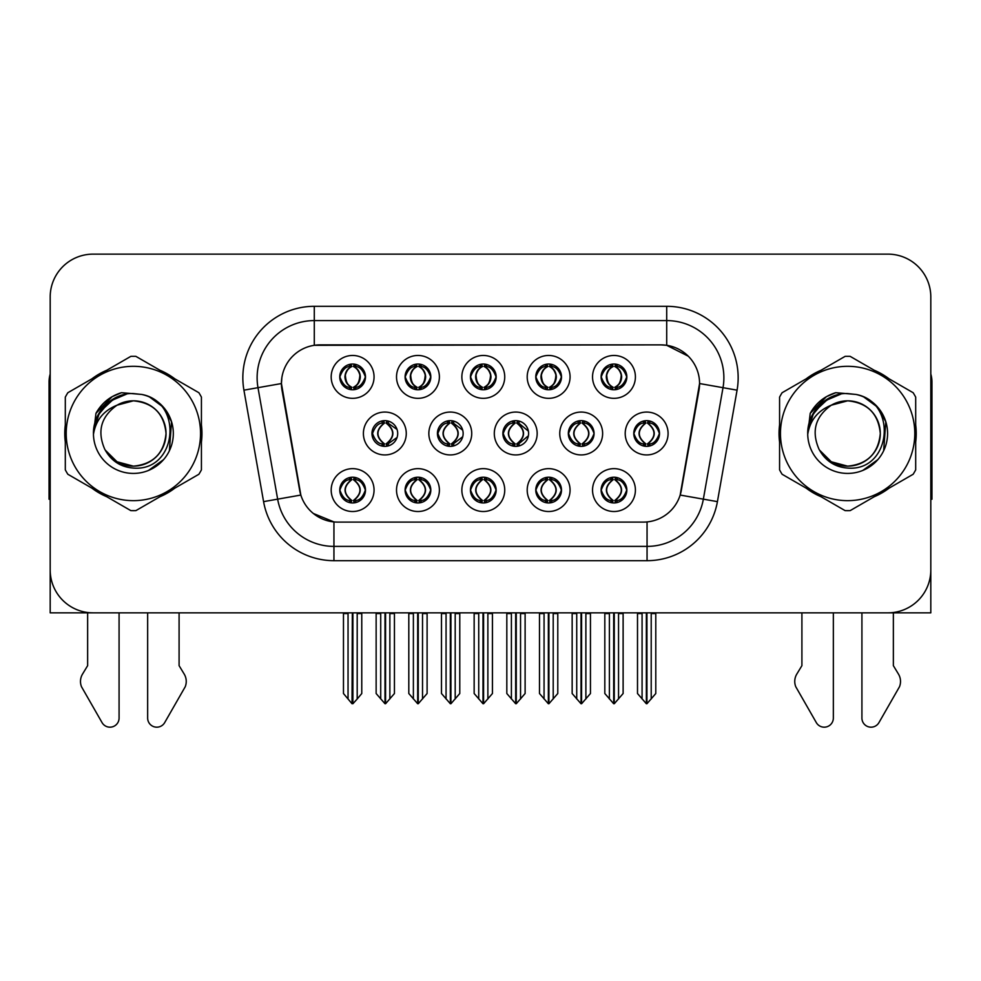 <?xml version="1.0" encoding="UTF-8"?>
<svg xmlns="http://www.w3.org/2000/svg" width="981" height="981" viewBox="0 0 981 981"><rect width="100%" height="100%" fill="white"/><g stroke="black" fill="none" stroke-linecap="round" stroke-linejoin="round"><path stroke-width="1.47" d="M371.971 433.492A12.863 12.863 0 0 0 384.834 446.355A12.863 12.863 0 0 0 397.697 433.492A12.863 12.863 0 0 0 384.834 420.628A12.863 12.863 0 0 0 371.971 433.492L372.547 433.492C374.987 440.42 378.323 443.878 382.565 443.89L384.098 443.89C375.588 436.95 375.588 430.021 384.098 423.093L384.515 423.093C375.784 430.021 375.784 436.95 384.515 443.878L384.515 443.878M363.399 433.492A21.435 21.435 0 0 0 384.834 454.926A21.435 21.435 0 0 0 406.269 433.492A21.435 21.435 0 0 0 384.834 412.057A21.435 21.435 0 0 0 363.399 433.492M601.108 376.9A12.863 12.863 0 0 0 613.971 389.764A12.863 12.863 0 0 0 626.834 376.9A12.863 12.863 0 0 0 613.971 364.037A12.863 12.863 0 0 0 601.108 376.9L601.23 376.9C603.769 369.898 607.116 366.44 611.249 366.514L610.378 364.552M592.536 376.9A21.435 21.435 0 0 0 613.971 398.335A21.435 21.435 0 0 0 635.406 376.9A21.435 21.435 0 0 0 613.971 355.465A21.435 21.435 0 0 0 592.536 376.9M535.773 376.9A12.863 12.863 0 0 0 548.637 389.764A12.863 12.863 0 0 0 561.5 376.9A12.863 12.863 0 0 0 548.637 364.037A12.863 12.863 0 0 0 535.773 376.9L535.896 376.9C538.434 369.898 541.77 366.44 545.914 366.514L545.044 364.552M527.202 376.9A21.435 21.435 0 0 0 548.637 398.335A21.435 21.435 0 0 0 570.071 376.9A21.435 21.435 0 0 0 548.637 355.465A21.435 21.435 0 0 0 527.202 376.9M405.092 376.9A12.863 12.863 0 0 0 417.955 389.764A12.863 12.863 0 0 0 430.818 376.9A12.863 12.863 0 0 0 417.955 364.037A12.863 12.863 0 0 0 405.092 376.9L405.214 376.9C407.753 369.898 411.1 366.44 415.233 366.514L414.362 364.552M396.52 376.9A21.435 21.435 0 0 0 417.955 398.335A21.435 21.435 0 0 0 439.39 376.9A21.435 21.435 0 0 0 417.955 355.465A21.435 21.435 0 0 0 396.52 376.9M470.439 490.083A12.863 12.863 0 0 0 483.302 502.946A12.863 12.863 0 0 0 496.165 490.083A12.863 12.863 0 0 0 483.302 477.22A12.863 12.863 0 0 0 470.439 490.083L470.549 490.083C472.989 497.011 476.337 500.469 480.58 500.482L482.1 500.482C473.59 493.553 473.59 486.625 482.1 479.697L482.529 479.697C473.798 486.625 473.798 493.553 482.529 500.482L482.529 500.482C473.492 493.541 473.492 486.613 482.542 479.697L480.58 479.697C476.41 479.611 473.063 483.069 470.549 490.083M461.855 490.083A21.435 21.435 0 0 0 483.302 511.518A21.435 21.435 0 0 0 504.737 490.083A21.435 21.435 0 0 0 483.302 468.648A21.435 21.435 0 0 0 461.855 490.083M437.428 433.492A12.863 12.863 0 0 0 450.279 446.355A12.863 12.863 0 0 0 463.142 433.492A12.863 12.863 0 0 0 450.279 420.628A12.863 12.863 0 0 0 437.428 433.492L437.882 433.492C440.322 440.42 443.67 443.878 447.912 443.89L449.433 443.89C440.923 436.95 440.923 430.021 449.433 423.093L449.85 423.093C441.119 430.021 441.119 436.95 449.85 443.878L449.85 443.878C440.825 436.95 440.825 430.021 449.862 423.093L447.912 423.093C443.743 423.019 440.395 426.477 437.882 433.492M428.844 433.492A21.435 21.435 0 0 0 450.279 454.926A21.435 21.435 0 0 0 471.726 433.492A21.435 21.435 0 0 0 450.279 412.057A21.435 21.435 0 0 0 428.844 433.492M339.757 490.083A12.863 12.863 0 0 0 352.62 502.946A12.863 12.863 0 0 0 365.484 490.083A12.863 12.863 0 0 0 352.62 477.22A12.863 12.863 0 0 0 339.757 490.083L339.88 490.083C342.308 497.011 345.655 500.469 349.898 500.482L351.419 500.482C342.921 493.553 342.921 486.625 351.419 479.697L351.848 479.697C343.117 486.625 343.117 493.553 351.848 500.482L351.848 500.482C342.81 493.541 342.81 486.613 351.86 479.697L349.898 479.697C345.729 479.611 342.394 483.069 339.88 490.083M331.186 490.083A21.435 21.435 0 0 0 352.62 511.518A21.435 21.435 0 0 0 374.055 490.083A21.435 21.435 0 0 0 352.62 468.648A21.435 21.435 0 0 0 331.186 490.083M568.33 433.492A12.863 12.863 0 0 0 581.193 446.355A12.863 12.863 0 0 0 594.057 433.492A12.863 12.863 0 0 0 581.193 420.628A12.863 12.863 0 0 0 568.33 433.492L568.563 433.492C571.003 440.42 574.339 443.878 578.582 443.89L580.114 443.89C571.604 436.95 571.604 430.021 580.114 423.093L580.531 423.093C571.8 430.021 571.8 436.95 580.531 443.878L580.531 443.878M559.759 433.492A21.435 21.435 0 0 0 581.193 454.926A21.435 21.435 0 0 0 602.628 433.492A21.435 21.435 0 0 0 581.193 412.057A21.435 21.435 0 0 0 559.759 433.492M502.873 433.492A12.863 12.863 0 0 0 515.736 446.355A12.863 12.863 0 0 0 528.6 433.492A12.863 12.863 0 0 0 515.736 420.628A12.863 12.863 0 0 0 502.873 433.492L503.228 433.492C505.656 440.42 509.004 443.878 513.247 443.89L514.767 443.89C506.257 436.95 506.257 430.021 514.767 423.093L515.197 423.093C506.466 430.021 506.466 436.95 515.197 443.878L515.197 443.878C506.159 436.95 506.159 430.021 515.209 423.093L513.247 423.093C509.078 423.019 505.742 426.477 503.228 433.492M494.301 433.492A21.435 21.435 0 0 0 515.736 454.926A21.435 21.435 0 0 0 537.171 433.492A21.435 21.435 0 0 0 515.736 412.057A21.435 21.435 0 0 0 494.301 433.492M535.773 490.083A12.863 12.863 0 0 0 548.637 502.946A12.863 12.863 0 0 0 561.5 490.083A12.863 12.863 0 0 0 548.637 477.22A12.863 12.863 0 0 0 535.773 490.083L535.896 490.083C538.324 497.011 541.671 500.469 545.914 500.482L547.435 500.482C538.937 493.553 538.937 486.625 547.435 479.697L547.864 479.697C539.133 486.625 539.133 493.553 547.864 500.482L547.864 500.482C538.827 493.541 538.827 486.613 547.876 479.697L545.914 479.697C541.745 479.611 538.41 483.069 535.896 490.083M527.202 490.083A21.435 21.435 0 0 0 548.637 511.518A21.435 21.435 0 0 0 570.071 490.083A21.435 21.435 0 0 0 548.637 468.648A21.435 21.435 0 0 0 527.202 490.083M470.439 376.9A12.863 12.863 0 0 0 483.302 389.764A12.863 12.863 0 0 0 496.165 376.9A12.863 12.863 0 0 0 483.302 364.037A12.863 12.863 0 0 0 470.439 376.9L470.561 376.9C473.1 369.898 476.435 366.44 480.58 366.514L479.697 364.552M461.855 376.9A21.435 21.435 0 0 0 483.302 398.335A21.435 21.435 0 0 0 504.737 376.9A21.435 21.435 0 0 0 483.302 355.465A21.435 21.435 0 0 0 461.855 376.9M601.108 490.083A12.863 12.863 0 0 0 613.971 502.946A12.863 12.863 0 0 0 626.834 490.083A12.863 12.863 0 0 0 613.971 477.22A12.863 12.863 0 0 0 601.108 490.083L601.23 490.083C603.671 497.011 607.006 500.469 611.261 500.482L612.782 500.482C604.271 493.553 604.271 486.625 612.782 479.697L613.199 479.697C604.468 486.625 604.468 493.553 613.199 500.482L613.199 500.482C604.173 493.541 604.173 486.613 613.211 479.697L611.261 479.697C607.092 479.611 603.744 483.069 601.23 490.083M592.536 490.083A21.435 21.435 0 0 0 613.971 511.518A21.435 21.435 0 0 0 635.406 490.083A21.435 21.435 0 0 0 613.971 468.648A21.435 21.435 0 0 0 592.536 490.083M405.092 490.083A12.863 12.863 0 0 0 417.955 502.946A12.863 12.863 0 0 0 430.818 490.083A12.863 12.863 0 0 0 417.955 477.22A12.863 12.863 0 0 0 405.092 490.083L405.214 490.083C407.655 497.011 410.99 500.469 415.245 500.482L416.766 500.482C408.255 493.553 408.255 486.625 416.766 479.697L417.183 479.697C408.452 486.625 408.452 493.553 417.183 500.482L417.183 500.482C408.157 493.541 408.157 486.613 417.195 479.697L415.245 479.697C411.076 479.611 407.728 483.069 405.214 490.083M396.52 490.083A21.435 21.435 0 0 0 417.955 511.518A21.435 21.435 0 0 0 439.39 490.083A21.435 21.435 0 0 0 417.955 468.648A21.435 21.435 0 0 0 396.52 490.083M633.787 433.492A12.863 12.863 0 0 0 646.638 446.355A12.863 12.863 0 0 0 659.502 433.492A12.863 12.863 0 0 0 646.638 420.628A12.863 12.863 0 0 0 633.787 433.492L633.898 433.492C636.338 440.42 639.673 443.878 643.928 443.89L645.449 443.89C636.939 436.95 636.939 430.021 645.449 423.093L645.866 423.093C637.135 430.021 637.135 436.95 645.866 443.878L645.866 443.878C636.841 436.95 636.841 430.021 645.878 423.093L643.928 423.093C639.759 423.019 636.411 426.477 633.898 433.492M625.204 433.492A21.435 21.435 0 0 0 646.638 454.926A21.435 21.435 0 0 0 668.086 433.492A21.435 21.435 0 0 0 646.638 412.057A21.435 21.435 0 0 0 625.204 433.492M339.757 376.9A12.863 12.863 0 0 0 352.62 389.764A12.863 12.863 0 0 0 365.484 376.9A12.863 12.863 0 0 0 352.62 364.037A12.863 12.863 0 0 0 339.757 376.9L339.88 376.9C342.418 369.898 345.753 366.44 349.898 366.514L349.028 364.552M331.186 376.9A21.435 21.435 0 0 0 352.62 398.335A21.435 21.435 0 0 0 374.055 376.9A21.435 21.435 0 0 0 352.62 355.465A21.435 21.435 0 0 0 331.186 376.9M281.424 383.473A38.59 38.59 0 0 0 282.013 390.168L299.646 490.206A38.59 38.59 0 0 0 337.648 522.1L643.352 522.1A38.59 38.59 0 0 0 681.354 490.206L698.987 390.168A38.59 38.59 0 0 0 660.998 344.883L320.002 344.883A38.59 38.59 0 0 0 281.424 383.473L281.854 377.759M739.306 612.843L930.81 612.843L930.81 297.01A42.87 42.87 0 0 0 887.928 254.14L93.072 254.14A42.87 42.87 0 0 0 50.19 297.01L50.19 612.843L241.694 612.843M65.31 424.932A68.596 68.596 0 0 0 65.31 442.051M91.92 488.158A68.596 68.596 0 0 0 106.745 496.717M159.989 496.717A68.596 68.596 0 0 0 174.814 488.158M201.424 442.051A68.596 68.596 0 0 0 201.424 424.932M779.576 424.932A68.596 68.596 0 0 0 779.576 442.051M806.186 488.158A68.596 68.596 0 0 0 821.011 496.717M874.255 496.717A68.596 68.596 0 0 0 889.08 488.158M915.69 442.051A68.596 68.596 0 0 0 915.69 424.932M314.288 306.305L666.712 306.305A71.454 71.454 0 0 1 737.074 390.168L717.418 501.634A71.454 71.454 0 0 1 647.055 560.678L333.945 560.678A71.454 71.454 0 0 1 263.582 501.634L243.926 390.168A71.454 71.454 0 0 1 314.288 306.305L314.288 320.591L666.712 320.591A57.168 57.168 0 0 1 723.009 387.679L703.352 499.157A57.168 57.168 0 0 1 647.055 546.392L333.945 546.392A57.168 57.168 0 0 1 277.648 499.157L257.991 387.679A57.168 57.168 0 0 1 314.288 320.591L314.288 345.312L660.998 344.883L666.712 345.312L688.27 356.189M643.352 522.1L337.648 522.1M333.945 560.678L333.945 521.917L313.356 513.48M737.074 390.168L699.576 383.546L680.164 495.062L717.418 501.634M263.582 501.634L300.836 495.062L281.424 383.546L257.991 387.679A57.168 57.168 0 0 1 257.132 377.759M681.354 490.206L681.121 491.42M299.879 491.42L299.646 490.206M174.814 378.825A68.596 68.596 0 0 0 159.989 370.266M106.745 370.266A68.596 68.596 0 0 0 91.92 378.825M889.08 378.825A68.596 68.596 0 0 0 874.255 370.266M821.011 370.266A68.596 68.596 0 0 0 806.186 378.825M887.928 254.14L93.072 254.14M50.19 297.01L50.19 569.973A42.87 42.87 0 0 0 93.072 612.843L887.928 612.843A42.87 42.87 0 0 0 930.81 569.973L930.81 297.01M614.265 612.843L614.265 703.733L623.119 693.53L623.119 613.554L618.545 613.554L618.545 698.987M609.397 698.987L609.397 613.554L608.87 612.843L609.397 613.554L604.823 613.554L604.823 693.53L613.689 703.733L613.689 612.843M604.823 612.843L604.823 613.554L604.823 612.843M623.119 612.843L623.119 693.53M619.072 612.843L618.545 613.554M616.191 477.416L614.744 479.697L616.693 479.697L617.564 477.735M615.173 479.697C623.683 486.625 623.683 493.553 615.173 500.482L614.744 500.482C623.475 493.553 623.475 486.625 614.744 479.697L615.81 477.355M616.191 502.75L614.744 500.482C623.781 493.541 623.781 486.613 614.731 479.697M615.173 500.482L616.693 500.482C620.863 500.568 624.21 497.097 626.712 490.059C624.272 483.143 620.924 479.684 616.693 479.697M648.858 420.824L647.411 423.093L649.361 423.093L650.231 421.143M647.84 423.093C656.35 430.021 656.35 436.95 647.84 443.89L647.411 443.878C656.142 436.95 656.142 430.021 647.411 423.093L648.478 420.763M648.858 446.159L647.411 443.878C656.448 436.95 656.448 430.021 647.411 423.093M647.84 443.89L649.361 443.89C653.53 443.976 656.878 440.506 659.391 433.467C656.939 426.551 653.591 423.093 649.361 423.093M646.933 612.843L646.933 703.733L655.786 693.53L655.786 613.554L651.212 613.554L651.212 698.987M642.077 698.987L642.077 613.554L637.503 613.554L637.503 693.53L646.356 703.733L646.356 612.843M637.503 612.843L637.503 613.554M626.834 376.9L626.712 376.9C624.235 369.984 620.899 366.526 616.693 366.514L615.173 366.514C619.256 368.697 621.414 372.155 621.66 376.9C621.414 381.646 619.256 385.104 615.173 387.287L616.693 387.287L617.576 389.249M611.764 364.233L612.769 366.514L611.249 366.514M614.756 366.514L614.756 366.514C618.937 368.697 621.157 372.155 621.402 376.9C621.157 381.646 618.937 385.104 614.756 387.287L614.756 387.287M626.712 376.9C624.137 383.951 620.801 387.421 616.693 387.287M612.769 366.514L612.769 366.514C608.686 368.697 606.528 372.155 606.295 376.9C606.528 381.646 608.686 385.104 612.769 387.287L611.249 387.287C607.239 387.544 603.891 384.086 601.23 376.9M612.769 387.287L613.199 387.287C609.005 385.104 606.785 381.646 606.54 376.9C606.785 372.155 609.005 368.697 613.199 366.514C610.157 367.74 607.999 370.56 606.724 374.963C607.08 381.916 609.25 386.011 613.211 387.287L611.764 389.567M548.919 612.843L548.919 703.733L557.784 693.53L557.784 613.554L553.21 613.554L553.21 698.987M544.063 698.987L544.063 613.554L543.535 612.843L544.063 613.554L539.489 613.554L539.489 693.53L548.354 703.733L548.354 612.843M539.489 612.843L539.489 613.554L539.489 612.843M557.784 612.843L557.784 693.53M553.738 612.843L553.21 613.554M550.844 477.416L549.409 479.697L551.359 479.697L552.229 477.735M549.826 479.697C558.336 486.625 558.336 493.553 549.826 500.482L549.409 500.482C558.14 493.553 558.14 486.625 549.409 479.697L550.464 477.355M550.844 502.75L549.409 500.482C558.447 493.541 558.447 486.613 549.397 479.697M549.826 500.482L551.359 500.482C555.528 500.568 558.863 497.097 561.377 490.059C558.925 483.143 555.589 479.684 551.359 479.697M483.584 612.843L483.584 703.733L492.437 693.53L492.437 613.554L487.876 613.554L487.876 698.987M478.728 698.987L478.728 613.554L478.201 612.843L478.728 613.554L474.154 613.554L474.154 693.53L483.008 703.733L483.008 612.843M474.154 612.843L474.154 613.554L474.154 612.843M492.437 612.843L492.437 693.53M488.403 612.843L487.876 613.554M485.509 477.416L484.074 479.697L486.012 479.697L486.895 477.735M484.491 479.697C493.002 486.625 493.002 493.553 484.491 500.482L484.074 500.482C492.805 493.553 492.805 486.625 484.074 479.697L485.129 477.355M485.509 502.75L484.074 500.482C493.1 493.541 493.1 486.613 484.062 479.697M484.491 500.482L486.012 500.482C490.181 500.568 493.529 497.097 496.043 490.059C493.59 483.143 490.242 479.684 486.012 479.697M418.249 612.843L418.249 703.733L427.103 693.53L427.103 613.554L422.529 613.554L422.529 698.987M413.381 698.987L413.381 613.554L412.854 612.843L413.381 613.554L408.807 613.554L408.807 693.53L417.673 703.733L417.673 612.843M408.807 612.843L408.807 613.554L408.807 612.843M427.103 612.843L427.103 693.53M423.056 612.843L422.529 613.554M420.175 477.416L418.728 479.697L420.677 479.697L421.548 477.735M419.157 479.697C427.667 486.625 427.667 493.553 419.157 500.482L418.728 500.482C427.458 493.553 427.458 486.625 418.728 479.697L419.794 477.355M420.175 502.75L418.728 500.482C427.765 493.541 427.765 486.613 418.715 479.697M419.157 500.482L420.677 500.482C424.847 500.568 428.194 497.097 430.708 490.059C428.256 483.143 424.908 479.684 420.677 479.697M561.5 376.9L561.377 376.9C558.9 369.984 555.565 366.526 551.359 366.514L549.838 366.514C553.922 368.697 556.08 372.155 556.325 376.9C556.08 381.646 553.922 385.104 549.838 387.287L551.359 387.287L552.229 389.249M546.417 364.233L547.435 366.514L545.914 366.514M549.409 387.287C553.603 385.104 555.822 381.646 556.068 376.9C555.822 372.155 553.603 368.697 549.409 366.514L549.409 366.514C552.45 367.74 554.608 370.56 555.884 374.963C555.528 381.916 553.37 386.011 549.397 387.287L550.476 389.629M561.377 376.9C558.802 383.951 555.467 387.421 551.359 387.287M547.435 366.514L547.435 366.514C543.351 368.697 541.193 372.155 540.948 376.9C541.193 381.646 543.351 385.104 547.435 387.287L545.914 387.287C541.892 387.544 538.557 384.086 535.896 376.9M547.435 387.287L547.864 387.287C543.67 385.104 541.451 381.646 541.205 376.9C541.451 372.155 543.67 368.697 547.864 366.514C544.823 367.74 542.665 370.56 541.389 374.963C541.745 381.916 543.903 386.011 547.876 387.287L546.417 389.567M496.165 376.9L496.043 376.9C493.566 369.984 490.218 366.526 486.024 366.514L484.491 366.514C488.575 368.697 490.745 372.155 490.978 376.9C490.745 381.646 488.575 385.104 484.491 387.287L486.024 387.287L486.895 389.249M481.082 364.233L482.1 366.514L480.58 366.514M484.074 387.287C488.268 385.104 490.475 381.646 490.733 376.9C490.475 372.155 488.268 368.697 484.074 366.514L484.074 366.514C487.116 367.74 489.274 370.56 490.549 374.963C490.181 381.916 488.023 386.011 484.062 387.287L485.129 389.629M496.043 376.9C493.468 383.951 490.12 387.421 486.024 387.287M482.1 366.514L482.1 366.514C478.017 368.697 475.859 372.155 475.613 376.9C475.859 381.646 478.017 385.104 482.1 387.287L480.58 387.287C476.558 387.544 473.222 384.086 470.561 376.9M482.1 387.287L482.517 387.287C478.336 385.104 476.116 381.646 475.871 376.9C476.116 372.155 478.336 368.697 482.517 366.514C479.488 367.74 477.318 370.56 476.055 374.963C476.41 381.916 478.569 386.011 482.529 387.287L481.082 389.567M430.818 376.9L430.708 376.9C428.219 369.984 424.883 366.526 420.677 366.514L419.157 366.514C423.24 368.697 425.398 372.155 425.644 376.9C425.398 381.646 423.24 385.104 419.157 387.287L420.677 387.287L421.56 389.249M415.748 364.233L416.753 366.514L415.233 366.514M418.74 366.514L418.74 366.514C422.921 368.697 425.141 372.155 425.386 376.9C425.141 381.646 422.921 385.104 418.74 387.287L418.74 387.287M430.708 376.9C428.121 383.951 424.785 387.421 420.677 387.287M416.753 366.514L416.753 366.514C412.682 368.697 410.512 372.155 410.279 376.9C410.512 381.646 412.682 385.104 416.753 387.287L415.233 387.287C411.223 387.544 407.875 384.086 405.214 376.9M416.753 387.287L417.183 387.287C412.989 385.104 410.769 381.646 410.524 376.9C410.769 372.155 412.989 368.697 417.183 366.514C414.141 367.74 411.983 370.56 410.708 374.963C411.064 381.916 413.234 386.011 417.195 387.287L415.748 389.567M348.047 698.987L343.473 693.53L343.473 612.843L343.473 613.554L348.047 613.554L348.047 698.987L352.032 703.733L352.338 612.843M361.768 612.843L361.768 693.53L357.194 698.987L357.194 613.554L361.768 613.554L361.768 693.53M365.484 376.9L365.361 376.9C362.884 369.984 359.549 366.526 355.343 366.514L353.822 366.514C357.906 368.697 360.064 372.155 360.309 376.9C360.064 381.646 357.906 385.104 353.822 387.287L355.343 387.287L356.213 389.249M350.401 364.233L351.419 366.514L349.898 366.514M353.393 387.287C357.587 385.104 359.806 381.646 360.052 376.9C359.806 372.155 357.587 368.697 353.393 366.514L353.393 366.514C356.434 367.74 358.592 370.56 359.868 374.963C359.512 381.916 357.354 386.011 353.381 387.287L354.46 389.629M365.361 376.9C362.786 383.951 359.451 387.421 355.343 387.287M351.419 366.514L351.419 366.514C347.335 368.697 345.177 372.155 344.932 376.9C345.177 381.646 347.335 385.104 351.419 387.287L349.898 387.287C345.876 387.544 342.541 384.086 339.88 376.9M351.419 387.287L351.848 387.287C347.654 385.104 345.435 381.646 345.189 376.9C345.435 372.155 347.654 368.697 351.848 366.514C348.807 367.74 346.649 370.56 345.373 374.963C345.729 381.916 347.887 386.011 351.86 387.287L350.401 389.567M87.64 612.843L87.64 665.658L82.563 674.033A14.286 14.286 0 0 0 81.521 686.774L102.049 722.605A9.123 9.123 0 0 0 119.081 718.043L119.081 612.843M50.19 499.157A28.584 28.584 0 0 0 49.05 499.231L49.05 382.038A28.584 28.584 0 0 1 50.19 374.043M147.653 612.843L147.653 718.043A9.123 9.123 0 0 0 164.685 722.605L185.213 686.774A14.286 14.286 0 0 0 184.17 674.033L179.094 665.658L179.094 612.843M801.906 612.843L801.906 665.658L796.83 674.033A14.286 14.286 0 0 0 795.787 686.774L816.315 722.605A9.123 9.123 0 0 0 833.347 718.043L833.347 612.843M930.81 374.043A28.584 28.584 0 0 1 931.95 382.038L931.95 499.231A28.584 28.584 0 0 0 930.81 499.157M861.919 612.843L861.919 718.043A9.123 9.123 0 0 0 878.951 722.605L899.479 686.774A14.286 14.286 0 0 0 898.437 674.033L893.36 665.658L893.36 612.843M166.01 432.314A32.667 32.667 0 0 0 117.021 405.202C101.006 416.594 96.935 431.297 104.783 449.31L105.225 450.083A32.667 32.667 0 0 0 133.367 466.159C153.208 464.221 164.097 453.332 166.034 433.492C164.097 413.651 153.208 402.762 133.367 400.824L117.021 405.202L133.367 400.824C153.208 402.762 164.097 413.651 166.034 433.492C164.097 453.332 153.208 464.221 133.367 466.159A32.667 32.667 0 0 0 166.034 433.492C164.097 413.651 153.208 402.762 133.367 400.824C153.208 402.762 164.097 413.651 166.034 433.492C164.097 453.332 153.208 464.221 133.367 466.159C153.208 464.221 164.097 453.332 166.034 433.492C164.097 413.651 153.208 402.762 133.367 400.824C153.208 402.762 164.097 413.651 166.034 433.492C164.097 453.332 153.208 464.221 133.367 466.159C153.208 464.221 164.097 453.332 166.034 433.492C164.097 413.651 153.208 402.762 133.367 400.824C153.208 402.762 164.097 413.651 166.034 433.492C164.097 453.332 153.208 464.221 133.367 466.159L117.033 461.781L105.225 450.083L117.033 461.781L133.367 466.159L117.033 461.781L105.225 450.083L117.033 461.781L133.367 466.159L117.033 461.781L105.225 450.083L117.033 461.781L133.367 466.159L117.033 461.781L105.225 450.083C111.478 461.107 120.859 467.103 133.367 468.072C177.058 471.726 183.876 402.087 141.742 394.448L121.485 392.694C110.203 396.165 101.693 403.044 95.954 413.344L93.453 434.35A39.927 39.927 0 0 0 133.367 473.418A39.927 39.927 0 0 0 141.742 394.448M133.367 500.653A67.174 67.174 0 0 0 200.541 433.492A67.174 67.174 0 0 0 133.367 366.318A67.174 67.174 0 0 0 66.205 433.492A67.174 67.174 0 0 0 133.367 500.653M133.367 510.66A77.168 77.168 0 0 0 135.893 510.623L198.898 474.252A77.168 77.168 0 0 0 201.424 469.862L201.424 397.121A77.168 77.168 0 0 0 198.898 392.731L135.893 356.361A77.168 77.168 0 0 0 130.841 356.361L67.836 392.731A77.168 77.168 0 0 0 65.31 397.121L65.31 469.862A77.168 77.168 0 0 0 67.836 474.252L130.841 510.623A77.168 77.168 0 0 0 133.367 510.66M93.44 433.492C93.17 410.831 113.735 392.474 133.367 393.565L141.791 394.46M149.504 396.962L163.582 407.385L171.54 421.769L169.382 450.733M163.508 459.684L148.523 470.426M105.163 405.227L117.978 396.655M96.592 417.955L105.335 405.055L117.928 396.667M97.585 415.772L109.884 401.204L126.439 394.166M93.489 431.407L99.633 412.13L114.397 398.36M93.453 434.35C95.758 420.285 103.618 410.561 117.021 405.202M95.954 413.344L112.116 396.692L121.252 392.768L112.116 396.692L96.003 413.259L112.116 396.692L121.252 392.768L112.116 396.692L95.954 413.344L112.116 396.692L121.485 392.694L112.116 396.692L106.806 400.322L112.116 396.692L121.485 392.694L112.116 396.692L106.806 400.322L112.116 396.692L121.485 392.694L112.116 396.692L106.806 400.322L112.116 396.692L121.485 392.694L112.116 396.692L106.806 400.322M121.252 392.768L112.116 396.692L96.003 413.259L112.116 396.692L121.252 392.768L112.116 396.692L96.003 413.259M880.276 432.314A32.667 32.667 0 0 0 831.287 405.202C815.272 416.594 811.201 431.297 819.049 449.31L819.491 450.083A32.667 32.667 0 0 0 847.633 466.159C867.474 464.221 878.363 453.332 880.3 433.492C878.363 413.651 867.474 402.762 847.633 400.824L831.287 405.202L847.633 400.824C867.474 402.762 878.363 413.651 880.3 433.492C878.363 453.332 867.474 464.221 847.633 466.159A32.667 32.667 0 0 0 880.3 433.492C878.363 413.651 867.474 402.762 847.633 400.824C867.474 402.762 878.363 413.651 880.3 433.492C878.363 453.332 867.474 464.221 847.633 466.159C867.474 464.221 878.363 453.332 880.3 433.492C878.363 413.651 867.474 402.762 847.633 400.824C867.474 402.762 878.363 413.651 880.3 433.492C878.363 453.332 867.474 464.221 847.633 466.159C867.474 464.221 878.363 453.332 880.3 433.492C878.363 413.651 867.474 402.762 847.633 400.824C867.474 402.762 878.363 413.651 880.3 433.492C878.363 453.332 867.474 464.221 847.633 466.159L831.299 461.781L819.491 450.083L831.299 461.781L847.633 466.159L831.299 461.781L819.491 450.083L831.299 461.781L847.633 466.159L831.299 461.781L819.491 450.083L831.299 461.781L847.633 466.159L831.299 461.781L819.491 450.083C825.744 461.107 835.125 467.103 847.633 468.072C891.324 471.726 898.142 402.087 856.008 394.448L835.751 392.694C824.469 396.165 815.959 403.044 810.22 413.344L807.719 434.35A39.927 39.927 0 0 0 847.633 473.418A39.927 39.927 0 0 0 856.008 394.448M847.633 500.653A67.174 67.174 0 0 0 914.795 433.492A67.174 67.174 0 0 0 847.633 366.318A67.174 67.174 0 0 0 780.459 433.492A67.174 67.174 0 0 0 847.633 500.653M847.633 510.66A77.168 77.168 0 0 0 850.159 510.623L913.164 474.252A77.168 77.168 0 0 0 915.69 469.862L915.69 397.121A77.168 77.168 0 0 0 913.164 392.731L850.159 356.361A77.168 77.168 0 0 0 845.107 356.361L782.102 392.731A77.168 77.168 0 0 0 779.576 397.121L779.576 469.862A77.168 77.168 0 0 0 782.102 474.252L845.107 510.623A77.168 77.168 0 0 0 847.633 510.66M807.706 433.492C807.437 410.831 828.001 392.474 847.633 393.565L856.057 394.46M863.758 396.962L877.848 407.385L885.806 421.769L883.648 450.733M877.774 459.684L862.79 470.426M819.429 405.227L832.244 396.655M810.858 417.955L819.601 405.055L832.195 396.667M811.851 415.772L824.15 401.204L840.705 394.166M807.755 431.407L813.899 412.13L828.663 398.36M807.719 434.35C810.024 420.285 817.884 410.561 831.287 405.202M835.518 392.768L826.382 396.692L810.269 413.259L826.382 396.692L835.518 392.768L826.382 396.692L810.269 413.259L826.382 396.692L835.518 392.768L826.382 396.692L810.269 413.259L826.382 396.692L835.518 392.768L826.382 396.692L810.22 413.344L826.382 396.692L835.751 392.694L826.382 396.692L821.072 400.322L826.382 396.692L835.751 392.694L826.382 396.692L821.072 400.322L826.382 396.692L835.751 392.694L826.382 396.692L821.072 400.322L826.382 396.692L835.751 392.694L826.382 396.692L821.072 400.322M352.902 612.843L352.902 703.733L357.194 698.987M357.722 612.843L357.194 613.554M354.828 477.416L353.393 479.697L355.343 479.697L356.213 477.735M353.81 479.697C362.32 486.625 362.32 493.553 353.81 500.482L353.393 500.482C362.124 493.553 362.124 486.625 353.393 479.697L354.448 477.355M354.828 502.75L353.393 500.482C362.43 493.541 362.43 486.613 353.381 479.697M353.81 500.482L355.343 500.482C359.512 500.568 362.847 497.097 365.361 490.059C362.909 483.143 359.573 479.684 355.343 479.697M579.084 420.8L580.531 423.093M583.511 420.837L582.076 423.093L584.026 423.093L584.884 421.168M580.114 423.093L578.582 423.093C574.412 423.019 571.077 426.477 568.563 433.492M582.506 423.093C591.016 430.021 591.016 436.95 582.506 443.89L582.076 443.878C590.807 436.95 590.807 430.021 582.076 423.093M583.511 446.147L582.076 443.878M582.506 443.89L584.026 443.89C588.195 443.976 591.531 440.506 594.045 433.467C591.592 426.551 588.257 423.093 584.026 423.093M581.586 612.843L581.586 703.733L590.452 693.53L590.452 613.554L585.878 613.554L585.878 698.987M576.73 698.987L576.73 613.554L572.156 613.554L572.156 693.53L581.022 703.733L581.022 612.843M572.156 612.843L572.156 613.554M518.164 420.861L516.742 423.093L518.679 423.093L519.538 421.205M517.159 423.093C525.669 430.021 525.669 436.95 517.159 443.89L516.742 443.878C525.473 436.95 525.473 430.021 516.742 423.093L517.784 420.788M518.164 446.122L516.742 443.878C525.767 436.95 525.767 430.021 516.729 423.093M517.159 443.89L518.679 443.89L528.391 435.772M528.391 431.162L518.679 423.093M516.251 612.843L516.251 703.733L525.117 693.53L525.117 613.554L520.543 613.554L520.543 698.987M511.395 698.987L511.395 613.554L506.821 613.554L506.821 693.53L515.675 703.733L515.675 612.843M506.821 612.843L506.821 613.554M452.817 420.886L451.407 423.093L453.345 423.093L454.178 421.229M451.824 423.093C460.334 430.021 460.334 436.95 451.824 443.89L451.407 443.878C460.126 436.95 460.126 430.021 451.407 423.093L452.437 420.812M452.817 446.097L451.407 443.878C460.432 436.95 460.432 430.021 451.395 423.093M451.824 443.89L453.345 443.89L462.738 436.729M462.713 430.193L453.345 423.093M450.917 612.843L450.917 703.733L459.77 693.53L459.77 613.554L455.196 613.554L455.196 698.987M446.061 698.987L446.061 613.554L441.487 613.554L441.487 693.53L450.34 703.733L450.34 612.843M441.487 612.843L441.487 613.554M383.044 420.751L384.515 423.093M387.47 420.898L386.06 423.093L388.01 423.093L388.832 421.266M384.098 423.093L382.565 423.093C378.396 423.019 375.061 426.477 372.547 433.492M386.489 423.093C395 430.021 395 436.95 386.489 443.89L386.06 443.878C394.791 436.95 394.791 430.021 386.06 423.093M387.47 446.085L386.06 443.878M386.489 443.89L388.01 443.89L397.072 437.452M397.047 429.47L388.01 423.093M385.57 612.843L385.57 703.733L394.436 693.53L394.436 613.554L389.862 613.554L389.862 698.987M380.714 698.987L380.714 613.554L376.14 613.554L376.14 693.53L385.006 703.733L385.006 612.843M376.14 612.843L376.14 613.554M666.712 306.305L666.712 345.312M647.055 521.917L647.055 560.678M243.926 390.168L257.991 387.679M611.764 477.416L612.782 479.697M611.764 502.75L612.782 500.482M611.261 479.697L610.378 477.735M611.261 500.482L610.378 502.431M616.693 500.482L617.564 502.431M644.431 420.824L645.449 423.093M644.431 446.159L645.449 443.89M643.928 423.093L643.058 421.143M643.928 443.89L643.058 445.84M649.361 443.89L650.231 445.84M616.693 366.514L617.576 364.552M616.191 364.233L615.173 366.514M616.191 389.567L615.173 387.287M611.249 387.287L610.378 389.249M546.429 477.416L547.435 479.697M546.429 502.75L547.435 500.482M545.914 479.697L545.044 477.735M545.914 500.482L545.044 502.431M551.359 500.482L552.229 502.431M481.082 477.416L482.1 479.697M481.082 502.75L482.1 500.482M480.58 479.697L479.709 477.735M480.58 500.482L479.709 502.431M486.012 500.482L486.895 502.431M415.748 477.416L416.766 479.697M415.748 502.75L416.766 500.482M415.245 479.697L414.362 477.735M415.245 500.482L414.362 502.431M420.677 500.482L421.548 502.431M551.359 366.514L552.229 364.552M550.856 364.233L549.838 366.514M550.856 389.567L549.838 387.287M545.914 387.287L545.044 389.249M486.024 366.514L486.895 364.552M485.509 364.233L484.491 366.514M485.509 389.567L484.491 387.287M480.58 387.287L479.697 389.249M420.677 366.514L421.56 364.552M420.175 364.233L419.157 366.514M420.175 389.567L419.157 387.287M415.233 387.287L414.362 389.249M355.343 366.514L356.213 364.552M354.84 364.233L353.822 366.514M354.84 389.567L353.822 387.287M349.898 387.287L349.028 389.249M350.413 477.416L351.419 479.697M350.413 502.75L351.419 500.482M349.898 479.697L349.028 477.735M349.898 500.482L349.028 502.431M355.343 500.482L356.213 502.431M579.084 446.183L580.114 443.89M578.582 423.093L577.699 421.107M578.582 443.89L577.699 445.865M584.026 443.89L584.884 445.815M513.737 420.788L514.767 423.093M513.737 446.196L514.767 443.89M513.247 423.093L512.352 421.082M513.247 443.89L512.352 445.901M518.679 443.89L519.538 445.779M448.391 420.775L449.433 423.093M448.391 446.208L449.433 443.89M447.912 423.093L446.993 421.057M447.912 443.89L446.993 445.926M453.345 443.89L454.178 445.754M383.044 446.232L384.098 443.89M382.565 423.093L381.646 421.033M382.565 443.89L381.646 445.95M388.01 443.89L388.832 445.717M612.144 477.355L613.211 479.697M612.144 502.812L613.211 500.482M615.81 502.812L614.731 500.482M644.811 420.763L645.878 423.093M644.811 446.22L645.878 443.89M648.478 446.22L647.399 443.89M615.81 364.172L614.744 366.514C617.785 367.74 619.943 370.56 621.218 374.963C620.863 381.916 618.704 386.011 614.744 387.287L615.81 389.629M612.132 364.172L613.211 366.514M612.132 389.629L613.211 387.287M546.797 477.355L547.876 479.697M546.797 502.812L547.876 500.482M550.464 502.812L549.397 500.482M481.463 477.355L482.542 479.697M481.463 502.812L482.542 500.482M485.129 502.812L484.062 500.482M416.128 477.355L417.195 479.697M416.128 502.812L417.195 500.482M419.794 502.812L418.715 500.482M550.476 364.172L549.397 366.514M546.797 364.172L547.864 366.514M546.797 389.629L547.864 387.287M485.129 364.172L484.062 366.514M481.463 364.172L482.529 366.514M481.463 389.629L482.529 387.287M419.794 364.172L418.728 366.514C421.769 367.74 423.927 370.56 425.202 374.963C424.847 381.916 422.688 386.011 418.728 387.287L419.794 389.629M416.116 364.172L417.195 366.514M416.116 389.629L417.195 387.287M354.46 364.172L353.381 366.514M350.781 364.172L351.86 366.514M350.781 389.629L351.86 387.287M350.781 477.355L351.86 479.697M350.781 502.812L351.86 500.482M354.448 502.812L353.381 500.482M579.464 420.751L580.544 423.093C571.494 430.021 571.494 436.95 580.544 443.878L579.464 446.232M583.131 420.775L582.064 423.093C591.114 430.021 591.114 436.95 582.064 443.878L583.131 446.208M514.118 420.726L515.209 423.093M514.118 446.257L515.209 443.89M517.784 446.183L516.729 443.89M448.771 420.714L449.862 423.093M448.771 446.269L449.862 443.89M452.437 446.171L451.395 443.89M383.436 420.702L384.527 423.093C375.478 430.021 375.478 436.95 384.527 443.878L383.436 446.281M387.09 420.824L386.048 423.093C395.098 430.021 395.098 436.95 386.048 443.878L387.09 446.159"/></g></svg>
